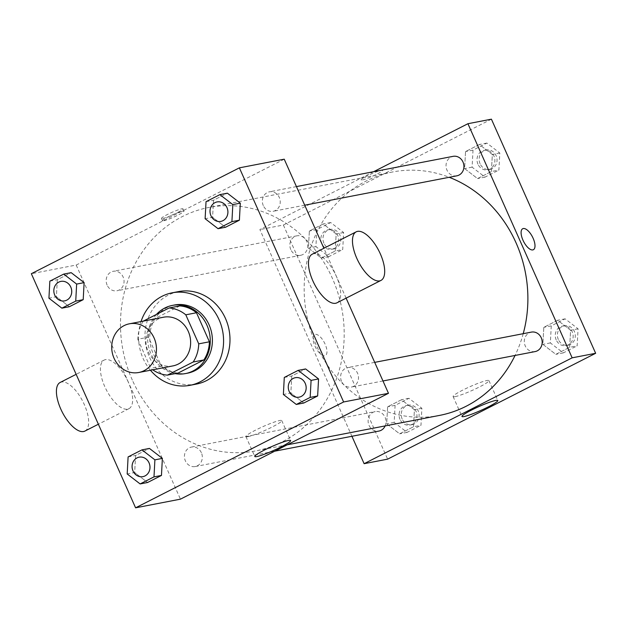 <?xml version="1.0" encoding="UTF-8"?>
<svg xmlns="http://www.w3.org/2000/svg" width="627" height="627" viewBox="0 0 627 627"><rect width="100%" height="100%" fill="white"/><g stroke="black" fill="none" stroke-linecap="round" stroke-linejoin="round"><path stroke-width="0.47" stroke-dasharray="3.13 2.35" d="M172.966 365.894A24.79 22.282 79.1 0 1 148.262 351.731A24.79 22.282 79.1 0 1 163.561 317.207M178.068 373.065A33.78 30.355 79.1 0 1 161.405 366.223L148.474 337.177L137.791 339.238A33.78 30.355 79.1 0 1 143.324 321.118M137.791 339.238L150.723 368.284A33.78 30.355 79.1 0 0 152.722 369.797M179.816 305.905L154.007 319.041L143.332 321.102M161.405 366.223L150.723 368.284M148.474 337.177A33.78 30.355 79.1 0 1 154.007 319.041M156.476 314.409A34.704 31.193 -100.9 0 0 149.406 349.686A34.704 31.193 -100.9 0 0 175.16 373.629M187.661 373.151A34.704 31.193 79.1 0 1 153.074 353.322A34.704 31.193 79.1 0 1 167.048 307.559A34.704 31.193 79.1 0 1 174.494 304.996M150.441 370.243A47.103 42.33 79.1 0 1 143.074 358.417A47.103 42.33 79.1 0 1 141.036 321.557M196.416 384.085A47.103 42.33 79.1 0 1 149.477 357.178A47.103 42.33 79.1 0 1 178.554 291.586M206.032 201.675L213.501 200.232L227.366 193.179L213.501 200.232L212.592 217.263L225.532 227.248L212.592 217.263L205.115 218.713M284.29 377.446L291.759 376.004L305.623 368.95L291.759 376.004L290.85 393.035L303.789 403.02L290.85 393.035L283.373 394.477M49.846 281.155L57.323 279.705L71.18 272.659L57.323 279.705L56.406 296.743L69.346 306.721L56.406 296.743L48.93 298.186M128.104 456.918L135.581 455.476L149.438 448.423L135.581 455.476L134.664 472.507L147.604 482.492L134.664 472.507L127.187 473.957M284.235 159.187L76.204 265.041L31.35 273.709M162.706 218.494A11.78 1.293 156 0 0 175.082 213.768A11.78 1.293 156 0 0 182.966 208.869A11.78 1.293 156 0 0 171.688 212.482A11.78 1.293 156 0 0 161.452 218.455A11.78 1.293 156 0 0 162.706 218.494M132.321 380.064A123.958 111.394 79.1 0 1 208.83 207.466A123.958 111.394 79.1 0 1 341.707 308.053A123.958 111.394 79.1 0 1 255.84 450.884A123.958 111.394 79.1 0 1 132.321 380.064M346.112 298.162L323.893 248.268M76.204 265.041L180.443 499.163M341.558 381.396A9.914 8.911 79.1 0 1 347.679 367.587A9.914 8.911 79.1 0 1 358.307 375.636A9.914 8.911 79.1 0 1 351.441 387.063A9.914 8.911 79.1 0 1 341.558 381.396M263.301 205.625A9.914 8.911 79.1 0 1 269.422 191.815A9.914 8.911 79.1 0 1 280.05 199.864A9.914 8.911 79.1 0 1 273.184 211.291A9.914 8.911 79.1 0 1 263.301 205.625M107.115 285.097A9.914 8.911 79.1 0 1 113.236 271.287A9.914 8.911 79.1 0 1 123.864 279.336A9.914 8.911 79.1 0 1 116.998 290.763A9.914 8.911 79.1 0 1 107.115 285.097M201.377 452.725A9.914 8.911 -100.9 0 0 191.494 447.059A9.914 8.911 -100.9 0 0 184.628 458.486A9.914 8.911 -100.9 0 0 195.256 466.535A9.914 8.911 -100.9 0 0 201.377 452.725M312.207 254.217A27.274 11.584 -117 0 1 334.896 273.27A27.274 11.584 -117 0 1 336.942 302.825M128.284 382.109A27.274 11.584 63 0 0 104.176 360.07A27.274 11.584 63 0 0 106.214 389.633A27.274 11.584 63 0 0 128.911 408.686A27.274 11.584 63 0 0 128.284 382.109M84.904 431.078A27.274 11.584 63 0 0 84.284 404.501A27.274 11.584 63 0 0 60.168 382.462M248.018 436.635A19.609 2.155 -24 0 1 245.925 436.564A19.609 2.155 -24 0 1 262.964 426.619A19.609 2.155 -24 0 1 281.758 420.607A19.609 2.155 -24 0 1 268.615 428.758A19.609 2.155 -24 0 1 248.018 436.635M163.718 220.767A11.78 1.293 156 0 0 176.093 216.033A11.78 1.293 156 0 0 183.977 211.142A11.78 1.293 156 0 0 172.691 214.747A11.78 1.293 156 0 0 162.464 220.72A11.78 1.293 156 0 0 163.718 220.767M439.527 415.411A123.958 111.394 79.1 0 1 316.008 344.591A123.958 111.394 79.1 0 1 392.518 171.994A123.958 111.394 79.1 0 1 449.222 177.292M523.224 333.682A123.958 111.394 79.1 0 1 515.057 355.462M385.143 425.913A9.914 8.911 -100.9 0 0 385.056 417.253A9.914 8.911 -100.9 0 0 375.181 411.586A9.914 8.911 -100.9 0 0 368.308 423.013A9.914 8.911 -100.9 0 0 378.935 431.062M456.864 175.819A9.914 8.911 79.1 0 1 446.98 170.152A9.914 8.911 79.1 0 1 453.102 156.342M290.803 249.624A9.914 8.911 79.1 0 1 296.924 235.815A9.914 8.911 79.1 0 1 307.551 243.864A9.914 8.911 79.1 0 1 300.678 255.291A9.914 8.911 79.1 0 1 290.803 249.624M535.121 351.582A9.914 8.911 79.1 0 1 525.238 345.924A9.914 8.911 79.1 0 1 531.359 332.114M373.637 171.688L259.884 229.568L351.919 436.274M491.411 119.177L283.38 225.03L259.884 229.568M362.414 179.925A11.78 1.293 156 0 0 374.781 175.199A11.78 1.293 156 0 0 382.666 170.301A11.78 1.293 156 0 0 371.388 173.914A11.78 1.293 156 0 0 361.152 179.886A11.78 1.293 156 0 0 362.414 179.925M569.677 347.295L570.594 330.257L557.654 320.279L543.797 327.333L542.88 344.364L555.82 354.341L569.677 347.295L570.594 330.257L557.654 320.279L543.797 327.333L542.88 344.364L555.82 354.341L569.677 347.295L577.153 345.845L578.07 328.814L565.131 318.837L551.266 325.883L550.357 342.922L563.297 352.899L577.153 345.845M335.241 250.996L336.15 233.965L323.211 223.98L309.354 231.034L308.437 248.065L321.377 258.05L335.241 250.996L336.15 233.965L323.211 223.98L309.354 231.034L308.437 248.065L321.377 258.05L335.241 250.996L342.71 249.554L343.627 232.523L330.688 222.538L316.831 229.592L315.914 246.623L328.854 256.608L342.71 249.554M283.38 225.03L387.619 459.152M491.419 171.524L492.336 154.493L479.396 144.508L465.54 151.562L464.623 168.592L477.562 178.577L491.419 171.524L492.336 154.493L479.396 144.508L465.54 151.562L464.623 168.592L477.562 178.577L491.419 171.524L498.896 170.082L499.813 153.043L486.873 143.066L473.009 150.119L472.1 167.15L485.039 177.127L498.896 170.082M413.499 426.768L414.408 409.737L401.468 399.752L387.611 406.805L386.694 423.836L399.634 433.821L413.499 426.768L414.408 409.737L401.468 399.752L387.611 406.805L386.694 423.836L399.634 433.821L413.499 426.768L420.968 425.325L421.885 408.287L408.945 398.31L395.088 405.363L394.171 422.394L407.111 432.371L420.968 425.325M325.084 344.105A11.78 5 63 0 0 314.676 334.591A11.78 5 63 0 0 315.553 347.35A11.78 5 63 0 0 325.358 355.58A11.78 5 63 0 0 325.084 344.105A11.78 5 63 0 0 314.676 334.583A11.78 5 63 0 0 315.561 347.35A11.78 5 63 0 0 325.358 355.58A11.78 5 63 0 0 325.092 344.098M533.381 249.726L533.389 249.718A11.78 5 -117 0 1 533.381 249.726A11.78 5 -117 0 1 522.973 240.204A11.78 5 -117 0 1 522.699 228.73A11.78 5 -117 0 1 522.706 228.73L522.699 228.73M455.194 396.625A19.609 2.155 -24 0 1 453.102 396.554A19.609 2.155 -24 0 1 470.14 386.608A19.609 2.155 -24 0 1 488.935 380.597A19.609 2.155 -24 0 1 475.799 388.748A19.609 2.155 -24 0 1 455.194 396.625M362.414 179.933A11.78 1.293 156 0 0 374.781 175.199A11.78 1.293 156 0 0 382.674 170.309A11.78 1.293 156 0 0 371.388 173.914A11.78 1.293 156 0 0 361.152 179.886A11.78 1.293 156 0 0 362.414 179.933M400.026 419.416A9.914 8.911 79.1 0 1 406.147 405.606A9.914 8.911 79.1 0 1 416.775 413.655A9.914 8.911 79.1 0 1 409.909 425.075A9.914 8.911 79.1 0 1 400.026 419.416M421.885 408.287L414.408 409.737M408.945 398.31L401.468 399.752M395.088 405.363L387.611 406.805M394.171 422.394L386.694 423.836M407.111 432.371L399.634 433.821M402.166 419.001A9.914 8.911 79.1 0 1 408.287 405.191A9.914 8.911 79.1 0 1 418.914 413.24A9.914 8.911 79.1 0 1 412.041 424.667A9.914 8.911 79.1 0 1 402.166 419.001M556.212 339.936A9.914 8.911 79.1 0 1 562.333 326.134A9.914 8.911 79.1 0 1 572.96 334.175A9.914 8.911 79.1 0 1 566.095 345.602A9.914 8.911 79.1 0 1 556.212 339.936M578.07 328.814L570.594 330.257M565.131 318.837L557.654 320.279M551.266 325.883L543.797 327.333M550.357 342.922L542.88 344.364M563.297 352.899L555.82 354.341M558.343 339.528A9.914 8.911 79.1 0 1 564.465 325.719A9.914 8.911 79.1 0 1 575.1 333.768A9.914 8.911 79.1 0 1 568.227 345.195A9.914 8.911 79.1 0 1 558.343 339.528M321.769 243.644A9.914 8.911 79.1 0 1 327.89 229.835A9.914 8.911 79.1 0 1 338.517 237.884A9.914 8.911 79.1 0 1 331.652 249.311A9.914 8.911 79.1 0 1 321.769 243.644M343.627 232.523L336.15 233.965M330.688 222.538L323.211 223.98M316.831 229.592L309.354 231.034M315.914 246.623L308.437 248.065M328.854 256.608L321.377 258.05M323.908 243.229A9.914 8.911 79.1 0 1 330.029 229.419A9.914 8.911 79.1 0 1 340.657 237.468A9.914 8.911 79.1 0 1 333.783 248.895A9.914 8.911 79.1 0 1 323.908 243.229M477.954 164.172A9.914 8.911 79.1 0 1 484.075 150.362A9.914 8.911 79.1 0 1 494.703 158.412A9.914 8.911 79.1 0 1 487.837 169.831A9.914 8.911 79.1 0 1 477.954 164.172M499.813 153.043L492.336 154.493M486.873 143.066L479.396 144.508M473.009 150.119L465.54 151.562M472.1 167.15L464.623 168.592M485.039 177.127L477.562 178.577M480.086 163.757A9.914 8.911 79.1 0 1 486.207 149.947A9.914 8.911 79.1 0 1 496.843 157.996A9.914 8.911 79.1 0 1 489.969 169.423A9.914 8.911 79.1 0 1 480.086 163.757M142.917 476.638A9.914 8.911 79.1 0 1 133.042 470.971A9.914 8.911 79.1 0 1 139.155 457.169M135.581 455.476L134.664 472.507M299.103 397.165A9.914 8.911 79.1 0 1 289.227 391.499A9.914 8.911 79.1 0 1 295.341 377.689M291.759 376.004L290.85 393.035M64.659 300.874A9.914 8.911 79.1 0 1 54.784 295.207A9.914 8.911 79.1 0 1 60.897 281.398M57.323 279.705L56.406 296.743M220.845 221.394A9.914 8.911 79.1 0 1 210.97 215.727A9.914 8.911 79.1 0 1 217.083 201.925M213.501 200.232L212.592 217.263M104.176 360.07L76.149 374.335M128.911 408.686L98.368 424.228M245.925 436.564L254.789 456.48M281.758 420.607L290.622 440.522M183.977 211.142L182.966 208.869M162.464 220.72L161.452 218.455M392.518 171.994L208.83 207.466M287.229 444.825L255.84 450.884M195.256 466.535L274.728 451.189M191.494 447.059L375.181 411.586M296.438 186.595L269.422 191.815M304.722 205.201L273.184 211.291M296.924 235.815L113.236 271.287M300.678 255.291L116.998 290.763M374.695 362.367L347.679 367.587M382.979 380.965L351.441 387.063M453.102 396.554L461.966 416.469M488.935 380.597L497.807 400.512M408.287 405.191L406.147 405.606M412.041 424.667L409.909 425.075M564.465 325.719L562.333 326.134M568.227 345.195L566.095 345.602M330.029 229.419L327.89 229.835M333.783 248.895L331.652 249.311M486.207 149.947L484.075 150.362M489.969 169.423L487.837 169.831"/><path stroke-width="0.94" d="M114.083 358.33A24.79 22.282 79.1 0 1 129.389 323.806A24.79 22.282 79.1 0 1 155.958 343.925A24.79 22.282 79.1 0 1 138.786 372.493A24.79 22.282 79.1 0 1 114.083 358.33M129.389 323.806L163.561 317.207A24.79 22.282 79.1 0 1 190.138 337.326A24.79 22.282 79.1 0 1 172.966 365.894L138.786 372.493M169.141 307.967L179.816 305.905A33.78 30.355 79.1 0 1 196.478 312.748L209.41 341.793A33.78 30.355 79.1 0 1 203.869 359.937L178.068 373.065L167.385 375.126L193.194 361.998A33.78 30.355 79.1 0 0 198.728 343.855L185.796 314.817A33.78 30.355 79.1 0 0 169.141 307.967L143.332 321.102A33.78 30.355 79.1 0 0 143.324 321.118M167.385 375.126A33.78 30.355 79.1 0 1 152.722 369.797M175.16 373.629A34.704 31.193 -100.9 0 0 185.521 373.567A34.704 31.193 -100.9 0 0 209.567 333.572A34.704 31.193 -100.9 0 0 172.362 305.412A34.704 31.193 -100.9 0 0 164.909 307.967A34.704 31.193 -100.9 0 0 156.476 314.409M172.362 305.412L174.494 304.996A34.704 31.193 79.1 0 1 211.699 333.156A34.704 31.193 79.1 0 1 187.661 373.151L185.521 373.567M203.869 359.937L193.194 361.998M196.478 312.748L185.796 314.817M209.41 341.793L198.728 343.855M141.036 321.557A47.103 42.33 79.1 0 1 172.143 292.825A47.103 42.33 79.1 0 1 222.64 331.048A47.103 42.33 79.1 0 1 190.005 385.323A47.103 42.33 79.1 0 1 150.441 370.243M172.143 292.825L178.554 291.586A47.103 42.33 79.1 0 1 229.043 329.81A47.103 42.33 79.1 0 1 196.416 384.085L190.005 385.323M218.055 228.69L225.532 227.248L239.389 220.195L240.306 203.164L227.366 193.179L219.889 194.629L206.032 201.675L205.115 218.713L218.055 228.69L231.912 221.637L232.829 204.606L219.889 194.629M296.312 404.462L303.789 403.02L317.646 395.966L318.563 378.935L305.623 368.95L298.146 370.392L284.29 377.446L283.373 394.477L296.312 404.462L310.169 397.408L311.086 380.377L298.146 370.392M343.62 401.97L239.381 167.848L31.35 273.709L135.589 507.823L343.62 401.97L388.474 393.309L346.112 298.162M61.869 308.163L69.346 306.721L83.203 299.667L84.12 282.636L71.18 272.659L63.703 274.101L49.846 281.155L48.93 298.186L61.869 308.163L75.734 301.117L76.643 284.078L63.703 274.101M140.127 483.934L147.604 482.492L161.46 475.438L162.377 458.408L149.438 448.423L141.961 449.872L128.104 456.918L127.187 473.957L140.127 483.934L153.991 476.881L154.9 459.85L141.961 449.872M323.893 248.268L284.235 159.187L239.381 167.848M135.589 507.823L180.443 499.163L388.474 393.309M256.882 456.558A19.609 2.155 -24 0 1 254.789 456.48A19.609 2.155 -24 0 1 271.836 446.534A19.609 2.155 -24 0 1 290.622 440.522A19.609 2.155 -24 0 1 277.487 448.673A19.609 2.155 -24 0 1 256.882 456.558M380.95 280.434L336.942 302.825A27.274 11.584 -117 0 1 312.826 280.786A27.274 11.584 -117 0 1 312.207 254.217L356.214 231.825A27.274 11.584 -117 0 1 378.904 250.878A27.274 11.584 -117 0 1 380.95 280.434A27.274 11.584 -117 0 1 356.834 258.395A27.274 11.584 -117 0 1 356.214 231.825M76.149 374.335L60.168 382.462A27.274 11.584 63 0 0 62.206 412.025A27.274 11.584 63 0 0 84.904 431.078L98.368 424.228M449.222 177.292A123.958 111.394 79.1 0 1 523.224 333.682M515.057 355.462A123.958 111.394 79.1 0 1 439.527 415.411L287.229 444.825M274.728 451.189L378.935 431.062A9.914 8.911 -100.9 0 0 385.143 425.913M296.438 186.595L453.102 156.342A9.914 8.911 79.1 0 1 463.737 164.392A9.914 8.911 79.1 0 1 456.864 175.819L304.722 205.201M374.695 362.367L531.359 332.114A9.914 8.911 79.1 0 1 541.994 340.155A9.914 8.911 79.1 0 1 535.121 351.582L382.979 380.965M351.919 436.274L364.122 463.69L572.153 357.829L467.922 123.715L373.637 171.688M364.122 463.69L387.619 459.152L595.65 353.291L491.411 119.177L467.922 123.715M595.65 353.291L572.153 357.829M464.058 416.547A19.609 2.155 -24 0 1 461.966 416.469A19.609 2.155 -24 0 1 479.012 406.523A19.609 2.155 -24 0 1 497.807 400.512A19.609 2.155 -24 0 1 484.663 408.663A19.609 2.155 -24 0 1 464.058 416.547M522.973 240.204A11.78 5 -117 0 1 522.706 228.73A11.78 5 -117 0 1 532.503 236.959A11.78 5 -117 0 1 533.389 249.718A11.78 5 -117 0 1 522.973 240.204M522.706 228.73A11.78 5 -117 0 1 532.503 236.959A11.78 5 -117 0 1 533.381 249.718M139.163 457.169L139.147 457.169A9.914 8.911 79.1 0 1 139.163 457.169A9.914 8.911 79.1 0 1 149.798 465.21A9.914 8.911 79.1 0 1 142.925 476.638A9.914 8.911 79.1 0 1 142.917 476.638A9.914 8.911 79.1 0 1 133.026 470.979A9.914 8.911 79.1 0 1 139.147 457.169A9.914 8.911 79.1 0 1 149.775 465.218A9.914 8.911 79.1 0 1 142.909 476.645L142.909 476.645M147.604 482.492L161.46 475.438L162.377 458.408L154.9 459.85M162.377 458.408L149.438 448.423M161.46 475.438L153.991 476.881M295.333 377.697L295.348 377.689A9.914 8.911 79.1 0 1 295.348 377.689A9.914 8.911 79.1 0 1 305.976 385.738A9.914 8.911 79.1 0 1 299.11 397.165A9.914 8.911 79.1 0 1 299.103 397.165L299.095 397.165A9.914 8.911 79.1 0 1 289.212 391.507A9.914 8.911 79.1 0 1 295.333 377.697A9.914 8.911 79.1 0 1 305.96 385.738A9.914 8.911 79.1 0 1 299.095 397.165M303.789 403.02L317.646 395.966L318.563 378.935L311.086 380.377M318.563 378.935L305.623 368.95M317.646 395.966L310.169 397.408M60.905 281.398L60.89 281.398A9.914 8.911 79.1 0 1 60.905 281.398A9.914 8.911 79.1 0 1 71.541 289.439A9.914 8.911 79.1 0 1 64.667 300.866A9.914 8.911 79.1 0 1 64.659 300.874A9.914 8.911 79.1 0 1 54.768 295.207A9.914 8.911 79.1 0 1 60.89 281.398A9.914 8.911 79.1 0 1 71.517 289.447A9.914 8.911 79.1 0 1 64.652 300.874L64.652 300.874M69.346 306.721L83.203 299.667L84.12 282.636L76.643 284.078M84.12 282.636L71.18 272.659M83.203 299.667L75.734 301.117M217.075 201.925L217.091 201.925A9.914 8.911 79.1 0 1 217.091 201.925A9.914 8.911 79.1 0 1 227.719 209.967A9.914 8.911 79.1 0 1 220.853 221.394A9.914 8.911 79.1 0 1 220.845 221.394L220.837 221.402A9.914 8.911 79.1 0 1 210.954 215.735A9.914 8.911 79.1 0 1 217.075 201.925A9.914 8.911 79.1 0 1 227.703 209.974A9.914 8.911 79.1 0 1 220.837 221.402M225.532 227.248L239.389 220.195L240.306 203.164L232.829 204.606M240.306 203.164L227.366 193.179M239.389 220.195L231.912 221.637"/></g></svg>
